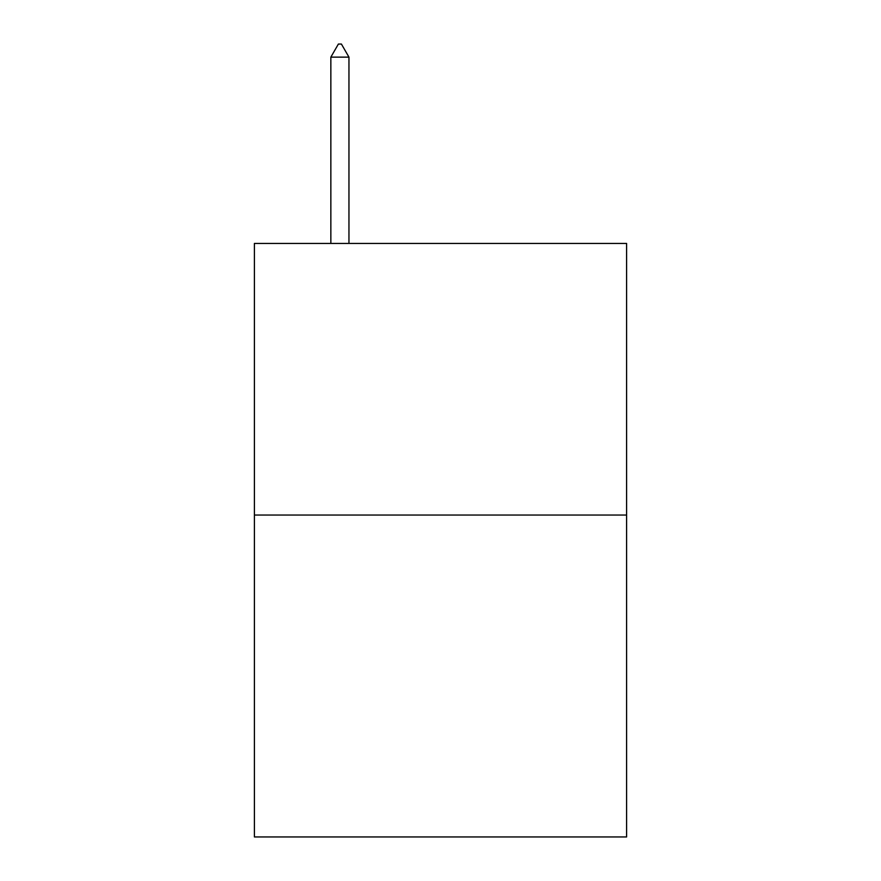 <?xml version="1.0" encoding="UTF-8"?>
<svg xmlns="http://www.w3.org/2000/svg" width="881" height="881" viewBox="0 0 881 881"><rect width="100%" height="100%" fill="white"/><g stroke="black" fill="none" stroke-linecap="round" stroke-linejoin="round"><path stroke-width="1.32" d="M626.6 515.044L626.6 243.431L254.4 243.431L254.4 836.95L626.6 836.95L626.6 515.044L254.4 515.044M348.953 57.133L341.41 44.05L338.392 44.05L330.849 57.133L348.953 57.133L348.953 243.431M330.849 57.133L330.849 243.431"/></g></svg>

